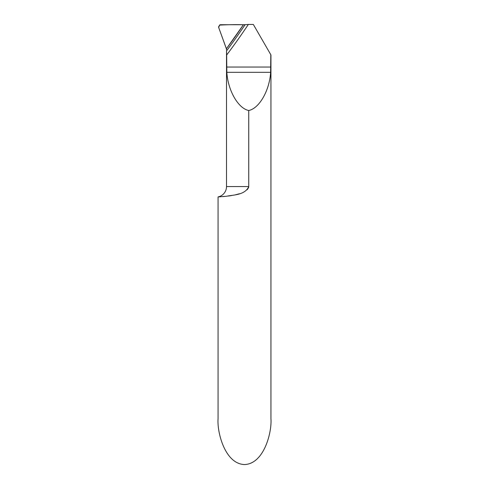 <?xml version="1.0" encoding="UTF-8"?>
<svg xmlns="http://www.w3.org/2000/svg" width="489" height="489" viewBox="0 0 489 489"><rect width="100%" height="100%" fill="white"/><g stroke="black" fill="none" stroke-linecap="round" stroke-linejoin="round"><path stroke-width="0.73" d="M226.511 49.664A5.287 5.287 0 0 1 226.517 49.945L226.395 48.814A633.866 633.866 0 0 0 243.424 24.725L245.099 24.676A635.229 635.229 0 0 1 226.523 50.923L226.651 55.025A637.79 637.79 0 0 0 248.333 24.45L245.099 24.676M248.333 24.45L253.333 24.45L270.943 54.957L270.943 418.749C272.006 432.148 264.072 463.927 244.5 464.55C224.928 463.927 216.994 432.148 218.057 418.749L218.057 196.926L220.368 196.792M239.683 30.232L241.56 27.488M222.538 196.639L225.093 196.407M228.418 196.022L231.438 195.582M235.478 194.799L239.414 193.76M247.202 189.726L248.565 187.623L248.73 186.56C245.142 195.294 232.452 194.903 226.688 196.236L218.057 196.926A10.575 10.575 0 0 0 226.517 186.56L226.523 50.923M226.517 186.56L248.73 186.56L248.73 110.502C259.243 108.46 269.518 90.551 270.631 72.323L270.808 54.725M248.73 110.502C238.216 108.46 227.941 90.551 226.835 72.323L226.651 55.025M226.199 48.136A5.287 5.287 0 0 1 226.395 48.814A633.866 633.866 0 0 0 243.424 24.725L220.704 24.725A2.115 2.115 0 0 0 219.977 24.853L218.583 26.846L218.711 27.567L226.291 48.411M219.475 25.116L218.711 27.567L226.395 48.814L243.424 24.725C235.398 24.536 227.416 24.664 219.475 25.116M226.651 67.036L270.808 67.036M226.835 72.323L270.631 72.323"/></g></svg>
